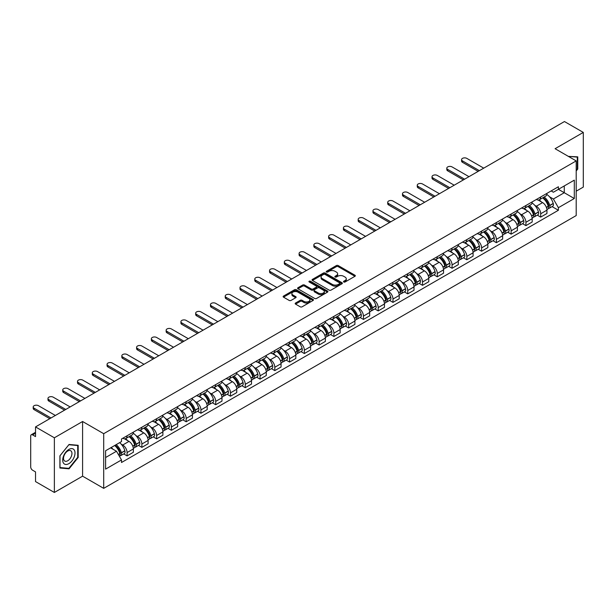 <?xml version="1.0" encoding="UTF-8"?>
<svg xmlns="http://www.w3.org/2000/svg" width="614" height="614" viewBox="0 0 614 614"><rect width="100%" height="100%" fill="white"/><g stroke="black" fill="none" stroke-linecap="round" stroke-linejoin="round"><path stroke-width="0.92" d="M343.763 282.003A0.921 0.53 0 0 0 345.068 282.003L354.946 276.3A1.312 0.76 0 0 0 355.329 275.77A1.312 0.76 0 0 0 354.946 275.233L338.214 265.57A1.312 0.76 0 0 0 336.357 265.57L326.479 271.273A0.921 0.53 0 0 0 326.211 271.649A0.921 0.53 0 0 0 326.479 272.025A0.921 0.53 0 0 0 327.776 272.025L329.058 271.288A4.206 2.425 0 0 1 335.006 271.288L336.403 272.094A4.206 2.425 0 0 1 337.631 273.806A4.206 2.425 0 0 1 336.403 275.525L335.121 276.262A0.921 0.53 0 0 0 334.853 276.638A0.921 0.53 0 0 0 335.121 277.014A0.921 0.53 0 0 0 336.426 277.014L337.7 276.277A4.206 2.425 0 0 1 343.648 276.277L345.045 277.083A4.206 2.425 0 0 1 346.273 278.802A4.206 2.425 0 0 1 345.045 280.514L343.763 281.25A0.921 0.53 0 0 0 343.495 281.626A0.921 0.53 0 0 0 343.763 282.003L343.763 281.25M295.549 303.024A1.312 0.76 0 0 0 295.165 303.562A1.312 0.76 0 0 0 295.549 304.099L300.246 306.808A1.312 0.76 0 0 0 302.103 306.808L313.071 300.476A1.312 0.76 0 0 0 313.455 299.939A1.312 0.76 0 0 0 313.071 299.402L296.339 289.747A1.312 0.76 0 0 0 294.482 289.747L283.514 296.078A1.312 0.76 0 0 0 283.131 296.616A1.312 0.76 0 0 0 283.514 297.153L289.186 300.423A1.312 0.76 0 0 0 291.044 300.423L295.741 297.713A1.312 0.76 0 0 0 296.125 297.176A1.312 0.76 0 0 0 295.741 296.639L292.924 295.019A3.515 2.026 0 0 1 291.896 293.584A3.515 2.026 0 0 1 294.068 291.704A3.515 2.026 0 0 1 297.897 292.149L308.911 298.504A3.515 2.026 0 0 1 309.94 299.939A3.515 2.026 0 0 1 307.775 301.819A3.515 2.026 0 0 1 303.938 301.374L302.103 300.315A1.312 0.76 0 0 0 300.246 300.315L295.549 303.024L295.549 304.099M103.705 433.691L82.591 421.503L54.37 437.79L35.528 426.914L564.458 121.541L583.3 132.417L555.087 148.711L576.201 160.899L103.705 433.691L103.705 488.36L576.201 215.568L576.201 160.899M329.15 290.123A1.312 0.76 0 0 0 331.007 290.123L341.975 283.791A1.312 0.76 0 0 0 342.359 283.254A1.312 0.76 0 0 0 341.975 282.716L325.243 273.053A1.312 0.76 0 0 0 323.386 273.053L312.419 279.385A1.312 0.76 0 0 0 312.035 279.923A1.312 0.76 0 0 0 312.419 280.46L329.15 290.123M309.579 282.202A0.921 0.53 0 0 1 310.515 282.333L310.515 281.243L327.523 291.059A1.312 0.76 0 0 1 327.907 291.596A1.312 0.76 0 0 1 327.523 292.134L316.555 298.465A1.312 0.76 0 0 1 314.698 298.465L297.967 288.803L302.664 286.116L302.664 285.026L297.967 287.736A1.312 0.76 0 0 0 297.583 288.273A1.312 0.76 0 0 0 297.967 288.803L297.967 287.736M302.664 286.116A1.312 0.76 0 0 1 304.521 286.116L304.521 285.026A1.312 0.76 0 0 0 302.664 285.026M304.521 285.026L311.306 288.941A1.312 0.76 0 0 0 313.163 288.941L316.279 287.145A1.312 0.76 0 0 0 316.663 286.608A1.312 0.76 0 0 0 316.279 286.07L309.21 281.995A0.921 0.53 0 0 1 308.942 281.619A0.921 0.53 0 0 1 309.51 281.128A0.921 0.53 0 0 1 310.515 281.243M54.37 437.79L54.37 492.459L35.528 481.583L35.528 471.905L32.596 470.209A2.679 1.543 -120 0 1 30.7 466.932L30.7 435.986A2.679 1.543 -120 0 1 31.253 434.766L35.528 432.294M576.201 191.184L583.3 187.086L583.3 132.417M54.37 492.459L82.591 476.172L103.705 488.36M35.528 426.914L35.528 436.592L32.596 434.896A2.679 1.543 -120 0 0 31.253 434.766M540.688 196.979A6.163 3.554 60 0 1 539.414 199.75L545.662 196.135A6.163 3.554 -120 0 0 546.936 193.372M534.756 205.314L536.337 206.22A6.163 3.554 60 0 1 540.688 213.764L546.944 210.157A6.163 3.554 -120 0 0 542.584 202.612L538.11 200.026M546.944 210.157L546.944 213.488L540.688 217.103L537.304 215.146M539.414 199.75A6.163 3.554 60 0 1 536.383 199.466M540.688 213.764L540.688 217.103M525.922 205.506A6.163 3.554 60 0 1 524.64 208.276L530.895 204.669A6.163 3.554 -120 0 0 532.169 201.899M522.529 223.673L525.922 225.63L532.169 222.022L532.169 218.684A6.163 3.554 -120 0 0 527.81 211.139L523.343 208.56M524.64 208.276A6.163 3.554 60 0 1 521.608 208M519.989 213.841L521.562 214.746A6.163 3.554 60 0 1 525.922 222.291L525.922 225.63M511.147 214.04A6.163 3.554 60 0 1 509.873 216.803L516.121 213.196A6.163 3.554 -120 0 0 517.395 210.433M507.755 232.199L511.147 234.157L517.395 230.549L517.395 227.211A6.163 3.554 -120 0 0 513.043 219.666L508.569 217.087M509.873 216.803A6.163 3.554 60 0 1 506.842 216.527M505.215 222.368L506.796 223.273A6.163 3.554 60 0 1 511.147 230.818L511.147 234.157M496.373 222.567A6.163 3.554 60 0 1 495.099 225.33L501.346 221.723A6.163 3.554 -120 0 0 502.628 218.96M492.988 240.726L496.373 242.683L502.628 239.076L502.628 235.738A6.163 3.554 -120 0 0 498.269 228.193L493.794 225.614M495.099 225.33A6.163 3.554 60 0 1 492.067 225.054M490.448 230.895L492.021 231.808A6.163 3.554 60 0 1 496.373 239.353L496.373 242.683M481.606 231.094A6.163 3.554 60 0 1 480.332 233.857L486.58 230.25A6.163 3.554 -120 0 0 487.854 227.487M478.214 249.253L481.606 251.21L487.854 247.603L487.854 244.272A6.163 3.554 -120 0 0 483.502 236.728L479.027 234.141M480.332 233.857A6.163 3.554 60 0 1 477.301 233.581M475.673 239.422L477.247 240.335A6.163 3.554 60 0 1 481.606 247.879L481.606 251.21M466.832 239.621A6.163 3.554 60 0 1 465.558 242.384L471.805 238.777A6.163 3.554 -120 0 0 473.079 236.014M463.447 257.78L466.832 259.737L473.079 256.13L473.079 252.799A6.163 3.554 -120 0 0 468.728 245.255L464.253 242.668M465.558 242.384A6.163 3.554 60 0 1 462.526 242.108M460.899 247.949L462.48 248.862A6.163 3.554 60 0 1 466.832 256.406L466.832 259.737M452.065 248.148A6.163 3.554 60 0 1 450.783 250.919L457.039 247.304A6.163 3.554 -120 0 0 458.313 244.541M448.673 266.315L452.065 268.264L458.313 264.657L458.313 261.326A6.163 3.554 -120 0 0 453.953 253.782L449.486 251.195M450.783 250.919A6.163 3.554 60 0 1 447.752 250.635M446.132 256.483L447.706 257.389A6.163 3.554 60 0 1 452.065 264.933L452.065 268.264M437.291 256.675A6.163 3.554 60 0 1 436.017 259.446L442.264 255.838A6.163 3.554 -120 0 0 443.538 253.068M433.898 274.842L437.291 276.799L443.538 273.192L443.538 269.853A6.163 3.554 -120 0 0 439.187 262.308L434.712 259.73M436.017 259.446A6.163 3.554 60 0 1 432.985 259.162M431.358 265.01L432.931 265.916A6.163 3.554 60 0 1 437.291 273.46L437.291 276.799M422.516 265.21A6.163 3.554 60 0 1 421.242 267.973L427.49 264.365A6.163 3.554 -120 0 0 428.772 261.595M419.132 283.369L422.516 285.326L428.772 281.719L428.772 278.38A6.163 3.554 -120 0 0 424.412 270.835L419.938 268.257M421.242 267.973A6.163 3.554 60 0 1 418.211 267.696M416.591 273.537L418.165 274.443A6.163 3.554 60 0 1 422.516 281.987L422.516 285.326M407.75 273.737A6.163 3.554 60 0 1 406.476 276.5L412.723 272.892A6.163 3.554 -120 0 0 413.997 270.129M404.357 291.896L407.75 293.853L413.997 290.245L413.997 286.907A6.163 3.554 -120 0 0 409.645 279.362L405.171 276.784M406.476 276.5A6.163 3.554 60 0 1 403.436 276.223M401.817 282.064L403.39 282.977A6.163 3.554 60 0 1 407.75 290.514L407.75 293.853M392.975 282.263A6.163 3.554 60 0 1 391.701 285.026L397.949 281.419A6.163 3.554 -120 0 0 399.223 278.656M389.591 300.423L392.975 302.38L399.223 298.772L399.223 295.441A6.163 3.554 -120 0 0 394.871 287.897L390.397 285.31M391.701 285.026A6.163 3.554 60 0 1 388.67 284.75M387.043 290.591L388.624 291.504A6.163 3.554 60 0 1 392.975 299.049L392.975 302.38M378.209 290.79A6.163 3.554 60 0 1 376.927 293.553L383.182 289.946A6.163 3.554 -120 0 0 384.456 287.183M374.816 308.949L378.209 310.907L384.456 307.299L384.456 303.968A6.163 3.554 -120 0 0 380.097 296.424L375.63 293.837M376.927 293.553A6.163 3.554 60 0 1 373.895 293.277M372.276 299.118L373.849 300.031A6.163 3.554 60 0 1 378.209 307.576L378.209 310.907M363.434 299.317A6.163 3.554 60 0 1 362.16 302.088L368.408 298.473A6.163 3.554 -120 0 0 369.682 295.71M360.042 317.484L363.434 319.433L369.682 315.826L369.682 312.495A6.163 3.554 -120 0 0 365.33 304.951L360.855 302.364M362.16 302.088A6.163 3.554 60 0 1 359.129 301.804M357.501 307.645L359.075 308.558A6.163 3.554 60 0 1 363.434 316.103L363.434 319.433M348.66 307.844A6.163 3.554 60 0 1 347.386 310.615L353.633 307.008A6.163 3.554 -120 0 0 354.915 304.237M345.275 326.011L348.66 327.968L354.915 324.361L354.915 321.022A6.163 3.554 -120 0 0 350.556 313.478L346.081 310.899M347.386 310.615A6.163 3.554 60 0 1 344.354 310.331M342.735 316.179L344.308 317.085A6.163 3.554 60 0 1 348.66 324.629L348.66 327.968M333.893 316.379A6.163 3.554 60 0 1 332.619 319.142L338.867 315.535A6.163 3.554 -120 0 0 340.141 312.764M330.501 334.538L333.893 336.495L340.141 332.888L340.141 329.549A6.163 3.554 -120 0 0 335.789 322.005L331.314 319.426M332.619 319.142A6.163 3.554 60 0 1 329.58 318.866M327.96 324.706L329.534 325.612A6.163 3.554 60 0 1 333.893 333.156L333.893 336.495M319.119 324.906A6.163 3.554 60 0 1 317.845 327.669L324.092 324.062A6.163 3.554 -120 0 0 325.366 321.299M315.734 343.065L319.119 345.022L325.366 341.415L325.366 338.076A6.163 3.554 -120 0 0 321.015 330.532L316.54 327.953M317.845 327.669A6.163 3.554 60 0 1 314.813 327.392M313.186 333.233L314.767 334.139A6.163 3.554 60 0 1 319.119 341.683L319.119 345.022M304.352 333.433A6.163 3.554 60 0 1 303.07 336.196L309.326 332.588A6.163 3.554 -120 0 0 310.6 329.825M300.96 351.592L304.352 353.549L310.6 349.942L310.6 346.611A6.163 3.554 -120 0 0 306.24 339.066L301.766 336.48M303.07 336.196A6.163 3.554 60 0 1 300.039 335.919M298.419 341.76L299.993 342.673A6.163 3.554 60 0 1 304.352 350.218L304.352 353.549M289.578 341.96A6.163 3.554 60 0 1 288.304 344.723L294.551 341.115A6.163 3.554 -120 0 0 295.825 338.352M286.185 360.119L289.578 362.076L295.825 358.469L295.825 355.138A6.163 3.554 -120 0 0 291.473 347.593L286.999 345.007M288.304 344.723A6.163 3.554 60 0 1 285.272 344.446M283.645 350.287L285.218 351.2A6.163 3.554 60 0 1 289.578 358.745L289.578 362.076M274.803 350.487A6.163 3.554 60 0 1 273.529 353.25L279.777 349.642A6.163 3.554 -120 0 0 281.058 346.879M271.419 368.646L274.803 370.603L281.058 366.995L281.058 363.665A6.163 3.554 -120 0 0 276.699 356.12L272.225 353.534M273.529 353.25A6.163 3.554 60 0 1 270.498 352.973M268.878 358.814L270.452 359.727A6.163 3.554 60 0 1 274.803 367.272L274.803 370.603M260.037 359.013A6.163 3.554 60 0 1 258.763 361.784L265.01 358.177A6.163 3.554 -120 0 0 266.284 355.406M256.644 377.18L260.037 379.137L266.284 375.522L266.284 372.191A6.163 3.554 -120 0 0 261.925 364.647L257.458 362.068M258.763 361.784A6.163 3.554 60 0 1 255.723 361.5M254.104 367.349L255.677 368.254A6.163 3.554 60 0 1 260.037 375.799L260.037 379.137M245.262 367.548A6.163 3.554 60 0 1 243.988 370.311L250.236 366.704A6.163 3.554 -120 0 0 251.51 363.933M241.878 385.707L245.262 387.664L251.51 384.057L251.51 380.718A6.163 3.554 -120 0 0 247.158 373.174L242.683 370.595M243.988 370.311A6.163 3.554 60 0 1 240.957 370.035M239.33 375.875L240.911 376.781A6.163 3.554 60 0 1 245.262 384.326L245.262 387.664M230.488 376.075A6.163 3.554 60 0 1 229.214 378.838L235.469 375.231A6.163 3.554 -120 0 0 236.743 372.468M227.103 394.234L230.496 396.191L236.743 392.584L236.743 389.245A6.163 3.554 -120 0 0 232.384 381.701L227.909 379.122M229.214 378.838A6.163 3.554 60 0 1 226.182 378.562M224.563 384.402L226.136 385.308A6.163 3.554 60 0 1 230.496 392.853L230.496 396.191M215.721 384.602A6.163 3.554 60 0 1 214.447 387.365L220.695 383.758A6.163 3.554 -120 0 0 221.969 380.995M212.329 402.761L215.721 404.718L221.969 401.111L221.969 397.772A6.163 3.554 -120 0 0 217.617 390.235L213.142 387.649M214.447 387.365A6.163 3.554 60 0 1 211.416 387.089M209.788 392.929L211.362 393.843A6.163 3.554 60 0 1 215.721 401.387L215.721 404.718M200.947 393.129A6.163 3.554 60 0 1 199.673 395.892L205.92 392.285A6.163 3.554 -120 0 0 207.202 389.522M197.562 411.288L200.947 413.245L207.202 409.638L207.202 406.307A6.163 3.554 -120 0 0 202.843 398.762L198.368 396.176M199.673 395.892A6.163 3.554 60 0 1 196.641 395.616M195.022 401.456L196.595 402.37A6.163 3.554 60 0 1 200.947 409.914L200.947 413.245M186.18 401.656A6.163 3.554 60 0 1 184.898 404.419L191.154 400.812A6.163 3.554 -120 0 0 192.428 398.049M182.788 419.815L186.18 421.772L192.428 418.165L192.428 414.834A6.163 3.554 -120 0 0 188.068 407.289L183.601 404.703M184.898 404.419A6.163 3.554 60 0 1 181.867 404.142M180.247 409.983L181.821 410.896A6.163 3.554 60 0 1 186.18 418.441L186.18 421.772M171.406 410.183A6.163 3.554 60 0 1 170.132 412.953L176.379 409.346A6.163 3.554 -120 0 0 177.653 406.575M168.021 428.349L171.406 430.307L177.653 426.692L177.653 423.361A6.163 3.554 -120 0 0 173.302 415.816L168.827 413.237M170.132 412.953A6.163 3.554 60 0 1 167.1 412.669M165.473 418.518L167.054 419.423A6.163 3.554 60 0 1 171.406 426.968L171.406 430.307M156.631 418.71A6.163 3.554 60 0 1 155.357 421.48L161.612 417.873A6.163 3.554 -120 0 0 162.887 415.102M153.247 436.876L156.631 438.833L162.887 435.226L162.887 431.888A6.163 3.554 -120 0 0 158.527 424.343L154.053 421.764M155.357 421.48A6.163 3.554 60 0 1 152.326 421.204M150.706 427.045L152.28 427.95A6.163 3.554 60 0 1 156.631 435.495L156.631 438.833M141.865 427.244A6.163 3.554 60 0 1 140.591 430.007L146.838 426.4A6.163 3.554 -120 0 0 148.112 423.637M138.472 445.403L141.865 447.36L148.112 443.753L148.112 440.415A6.163 3.554 -120 0 0 143.76 432.87L139.286 430.291M140.591 430.007A6.163 3.554 60 0 1 137.559 429.731M135.932 435.572L137.505 436.477A6.163 3.554 60 0 1 141.865 444.022L141.865 447.36M127.09 435.771A6.163 3.554 60 0 1 125.816 438.534L132.064 434.927A6.163 3.554 -120 0 0 133.345 432.164M123.706 453.93L127.09 455.887L133.345 452.28L133.345 448.941A6.163 3.554 -120 0 0 128.986 441.397L124.512 438.818M125.816 438.534A6.163 3.554 60 0 1 122.785 438.258M121.158 444.099L122.739 445.012A6.163 3.554 60 0 1 127.09 452.556L127.09 455.887M551.157 190.939L553.375 192.228L574.305 180.14L564.266 185.935L564.266 192.719L553.375 199.005L549.53 196.779M105.6 457.53L116.491 451.244L121.503 459.932L105.6 469.119L105.6 450.745L121.503 441.566L121.503 438.995L558.395 186.756L558.395 189.327L574.305 198.514L558.395 207.693L553.375 199.005M574.305 180.14L574.305 198.514M121.503 459.932L121.503 462.503L558.395 210.264L558.395 207.693M576.201 170.984L577.759 169.042L577.759 156.862L568.357 156.37L577.29 157.1L577.29 168.904L576.201 170.262M82.591 421.503L82.591 476.172M59.911 468.021L69.052 468.835L78.185 457.468L78.185 445.288L69.052 444.467L59.911 455.834L59.911 468.021M116.491 451.244L110.62 447.852M552.07 206.611L558.395 210.264M577.29 168.766L577.759 169.042M68.085 468.282L69.052 468.835M77.709 457.192L78.185 457.468M344.132 282.133L345.045 281.611A4.206 2.425 0 0 0 346.273 279.892L346.273 278.802M337.631 273.806L337.631 274.903A4.206 2.425 0 0 1 336.403 276.622L335.49 277.144M354.946 275.233L354.946 276.3L338.214 266.668A1.312 0.76 0 0 0 336.357 266.668L326.848 272.156M341.975 282.716L341.975 283.791L325.243 274.151A1.312 0.76 0 0 0 323.386 274.151L312.442 280.475M339.649 283.63A0.921 0.53 0 0 0 339.926 283.254A0.921 0.53 0 0 0 339.649 282.877L324.967 274.397A0.921 0.53 0 0 0 323.67 274.397L322.319 275.179A4.206 2.425 0 0 0 321.084 276.891A4.206 2.425 0 0 0 322.319 278.61L332.358 284.405A4.206 2.425 0 0 0 338.306 284.405L339.649 283.63L339.649 284.719A0.921 0.53 0 0 0 339.926 284.343L339.926 283.254M321.084 276.891L321.084 277.988A4.206 2.425 0 0 0 322.319 279.708L322.319 278.61M339.649 284.719L338.306 285.502A4.206 2.425 0 0 1 332.358 285.502L322.319 279.708M304.521 286.116L311.306 290.031A1.312 0.76 0 0 0 313.163 290.031L316.279 288.235A1.312 0.76 0 0 0 316.663 287.697L316.663 286.608M310.515 282.333L327.508 292.141M318.344 293.008A3.515 2.026 0 0 0 322.181 293.446A3.515 2.026 0 0 0 324.346 291.573A3.515 2.026 0 0 0 323.317 290.138L319.441 287.897A1.312 0.76 0 0 0 317.576 287.897L314.468 289.693A1.312 0.76 0 0 0 314.084 290.23A1.312 0.76 0 0 0 314.468 290.767L318.344 293.008L318.344 294.098A3.515 2.026 0 0 0 322.181 294.536A3.515 2.026 0 0 0 324.346 292.663L324.346 291.573M314.084 290.23L314.084 291.32A1.312 0.76 0 0 0 314.468 291.857L314.468 290.767M318.344 294.098L314.468 291.857M309.94 299.939L309.94 301.037A3.515 2.026 0 0 1 307.775 302.909A3.515 2.026 0 0 1 303.938 302.472L302.103 301.413A1.312 0.76 0 0 0 300.246 301.413L295.572 304.107M291.896 293.584L291.896 294.674A3.515 2.026 0 0 0 292.924 296.109L292.924 295.019M295.718 297.721L292.924 296.109M313.071 299.402L313.071 300.476L296.339 290.836A1.312 0.76 0 0 0 294.482 290.836L283.53 297.161M543.014 197.67A8.435 4.874 60 0 1 543.06 197.693A8.435 4.874 60 0 1 548.609 205.26L548.655 205.437A1.642 0.944 60 0 1 548.402 206.726A1.642 0.944 60 0 1 548.363 206.741M483.732 168.144L466.832 158.389A3.078 1.781 -0 0 0 463.478 157.998A3.078 1.781 -0 0 0 461.574 159.64A3.078 1.781 -0 0 0 462.48 160.899L462.48 162.319A3.078 1.781 180 0 1 461.574 161.068L461.574 159.64M542.646 197.877A10.177 5.879 60 0 1 548.241 206.281L548.287 206.45A3.385 1.949 60 0 1 547.757 209.105L546.913 209.597M548.333 208.361A3.385 1.949 -120 0 0 549.269 208.23A3.385 1.949 -120 0 0 549.806 205.575L549.753 205.406A10.177 5.879 -120 0 0 544.158 197.01M546.813 194.454A10.177 5.879 60 0 1 553.206 203.411L553.26 203.579A3.385 1.949 60 0 1 552.723 206.235L549.269 208.23M478.145 171.367L462.48 162.319M539.176 199.865A10.177 5.879 60 0 1 541.302 201.868M479.38 170.661L462.48 160.899M546.245 201.883L547.542 202.635M576.699 156.762L577.29 157.1M74.187 449.916A8.703 5.027 120 0 0 65.782 452.165A8.703 5.027 120 0 0 63.526 463.171A8.703 5.027 120 0 0 71.938 460.922A8.703 5.027 120 0 0 74.187 449.916M71.385 451.359A5.956 3.438 120 0 0 70.717 450.737A5.956 3.438 120 0 0 65.176 453.516A5.956 3.438 120 0 0 64.086 460.439A5.956 3.438 120 0 0 64.762 461.06A5.956 3.438 120 0 0 70.303 458.274A5.956 3.438 120 0 0 71.385 451.359M68.86 468.352L60.003 467.561L60.003 455.749L68.86 444.736L77.709 445.526L77.709 457.338L68.86 468.352M77.126 445.188L77.709 445.526M528.247 206.197A8.435 4.874 60 0 1 528.286 206.22A8.435 4.874 60 0 1 533.835 213.787L533.888 213.964A1.642 0.944 60 0 1 533.627 215.253A1.642 0.944 60 0 1 533.589 215.276M468.966 176.671L452.065 166.916A3.078 1.781 -0 0 0 448.704 166.532A3.078 1.781 -0 0 0 446.808 168.175A3.078 1.781 -0 0 0 447.706 169.426L447.706 170.853A3.078 1.781 180 0 1 446.808 169.594L446.808 168.175M527.871 206.411A10.177 5.879 60 0 1 533.466 214.808L533.52 214.984A3.385 1.949 60 0 1 532.983 217.632L532.146 218.123M533.558 216.888A3.385 1.949 -120 0 0 534.495 216.757A3.385 1.949 -120 0 0 535.032 214.109L534.986 213.933A10.177 5.879 -120 0 0 529.391 205.536M532.039 202.981A10.177 5.879 60 0 1 538.44 211.937L538.486 212.114A3.385 1.949 60 0 1 537.956 214.762L534.495 216.757M463.378 179.894L447.706 170.853M524.402 208.392A10.177 5.879 60 0 1 526.528 210.402M464.606 179.188L447.706 169.426M531.478 210.41L532.775 211.162M513.473 214.723A8.435 4.874 60 0 1 513.511 214.746A8.435 4.874 60 0 1 519.068 222.322L519.114 222.491A1.642 0.944 60 0 1 518.853 223.78A1.642 0.944 60 0 1 518.822 223.803M454.191 185.198L437.291 175.443A3.078 1.781 -0 0 0 433.937 175.059A3.078 1.781 -0 0 0 432.033 176.702A3.078 1.781 -0 0 0 432.931 177.96L432.931 179.38A3.078 1.781 180 0 1 432.033 178.121L432.033 176.702M513.104 214.938A10.177 5.879 60 0 1 518.7 223.335L518.746 223.511A3.385 1.949 60 0 1 518.208 226.167L517.372 226.65M518.792 225.415A3.385 1.949 -120 0 0 519.728 225.292A3.385 1.949 -120 0 0 520.258 222.636L520.211 222.46A10.177 5.879 -120 0 0 514.616 214.063M517.272 211.508A10.177 5.879 60 0 1 523.665 220.464L523.719 220.641A3.385 1.949 60 0 1 523.182 223.296L519.728 225.292M448.604 188.429L432.931 179.38M509.635 216.919A10.177 5.879 60 0 1 511.761 218.929M449.839 187.715L432.931 177.96M516.704 218.945L518.001 219.689M498.698 223.25A8.435 4.874 60 0 1 498.745 223.273A8.435 4.874 60 0 1 504.294 230.849L504.347 231.025A1.642 0.944 60 0 1 504.086 232.307A1.642 0.944 60 0 1 504.048 232.33M439.424 193.725L422.516 183.97A3.078 1.781 -0 0 0 419.162 183.586A3.078 1.781 -0 0 0 417.259 185.228A3.078 1.781 -0 0 0 418.165 186.487L418.165 187.907A3.078 1.781 180 0 1 417.259 186.648L417.259 185.228M498.33 223.465A10.177 5.879 60 0 1 503.925 231.862L503.971 232.038A3.385 1.949 60 0 1 503.442 234.694L502.597 235.177M504.017 233.942A3.385 1.949 -120 0 0 504.954 233.819A3.385 1.949 -120 0 0 505.491 231.163L505.437 230.987A10.177 5.879 -120 0 0 499.85 222.59M502.498 220.042A10.177 5.879 60 0 1 508.899 228.991L508.945 229.168A3.385 1.949 60 0 1 508.415 231.823L504.954 233.819M433.837 196.956L418.165 187.907M494.861 225.445A10.177 5.879 60 0 1 496.987 227.456M435.065 196.242L418.165 186.487M501.937 227.472L503.234 228.216M483.932 231.777A8.435 4.874 60 0 1 483.97 231.808A8.435 4.874 60 0 1 489.527 239.376L489.573 239.552A1.642 0.944 60 0 1 489.312 240.841A1.642 0.944 60 0 1 489.274 240.857M424.65 202.259L407.75 192.497A3.078 1.781 -0 0 0 404.388 192.113A3.078 1.781 -0 0 0 402.492 193.755A3.078 1.781 -0 0 0 403.39 195.014L403.39 196.434A3.078 1.781 180 0 1 402.492 195.175L402.492 193.755M483.563 231.992A10.177 5.879 60 0 1 489.151 240.389L489.204 240.565A3.385 1.949 60 0 1 488.667 243.221L487.831 243.704M489.251 242.469A3.385 1.949 -120 0 0 490.187 242.346A3.385 1.949 -120 0 0 490.716 239.69L490.67 239.514A10.177 5.879 -120 0 0 485.075 231.117M487.723 228.569A10.177 5.879 60 0 1 494.124 237.518L494.178 237.695A3.385 1.949 60 0 1 493.641 240.35L490.187 242.346M419.063 205.483L403.39 196.434M480.087 233.98A10.177 5.879 60 0 1 482.213 235.983M420.291 204.769L403.39 195.014M487.163 235.999L488.46 236.743M469.157 240.312A8.435 4.874 60 0 1 469.203 240.335A8.435 4.874 60 0 1 474.752 247.902L474.799 248.079A1.642 0.944 60 0 1 474.545 249.368A1.642 0.944 60 0 1 474.507 249.384M409.876 210.786L392.975 201.024A3.078 1.781 -0 0 0 389.621 200.64A3.078 1.781 -0 0 0 387.718 202.282A3.078 1.781 -0 0 0 388.624 203.541L388.624 204.961A3.078 1.781 180 0 1 387.718 203.702L387.718 202.282M468.789 240.519A10.177 5.879 60 0 1 474.384 248.916L474.43 249.092A3.385 1.949 60 0 1 473.901 251.748L473.056 252.231M474.476 251.003A3.385 1.949 -120 0 0 475.413 250.873A3.385 1.949 -120 0 0 475.95 248.217L475.896 248.041A10.177 5.879 -120 0 0 470.301 239.644M472.957 237.096A10.177 5.879 60 0 1 479.35 246.045L479.404 246.222A3.385 1.949 60 0 1 478.866 248.877L475.413 250.873M404.288 214.01L388.624 204.961M465.32 242.507A10.177 5.879 60 0 1 467.446 244.51M405.524 213.296L388.624 203.541M472.389 244.525L473.686 245.278M454.391 248.839A8.435 4.874 60 0 1 454.429 248.862A8.435 4.874 60 0 1 459.978 256.429L460.032 256.606A1.642 0.944 60 0 1 459.771 257.895A1.642 0.944 60 0 1 459.732 257.911M395.109 219.313L378.209 209.558A3.078 1.781 -0 0 0 374.847 209.167A3.078 1.781 -0 0 0 372.951 210.809A3.078 1.781 -0 0 0 373.849 212.068L373.849 213.488A3.078 1.781 180 0 1 372.951 212.237L372.951 210.809M454.015 249.046A10.177 5.879 60 0 1 459.61 257.45L459.663 257.619A3.385 1.949 60 0 1 459.126 260.275L458.282 260.758M459.702 259.53A3.385 1.949 -120 0 0 460.638 259.4A3.385 1.949 -120 0 0 461.175 256.744L461.129 256.575A10.177 5.879 -120 0 0 455.534 248.171M458.182 245.623A10.177 5.879 60 0 1 464.583 254.58L464.629 254.749A3.385 1.949 60 0 1 464.1 257.404L460.638 259.4M389.522 222.537L373.849 213.488M450.546 251.034A10.177 5.879 60 0 1 452.671 253.037M390.75 221.831L373.849 212.068M457.622 253.052L458.919 253.805M439.616 257.366A8.435 4.874 60 0 1 439.655 257.389A8.435 4.874 60 0 1 445.211 264.956L445.257 265.133A1.642 0.944 60 0 1 444.996 266.422A1.642 0.944 60 0 1 444.966 266.445M380.335 227.84L363.434 218.085A3.078 1.781 -0 0 0 360.08 217.701A3.078 1.781 -0 0 0 358.177 219.344A3.078 1.781 -0 0 0 359.075 220.595L359.075 222.022A3.078 1.781 180 0 1 358.177 220.764L358.177 219.344M439.248 257.581A10.177 5.879 60 0 1 444.843 265.977L444.889 266.146A3.385 1.949 60 0 1 444.352 268.802L443.515 269.293M444.935 268.057A3.385 1.949 -120 0 0 445.871 267.927A3.385 1.949 -120 0 0 446.401 265.279L446.355 265.102A10.177 5.879 -120 0 0 440.76 256.706M443.415 254.15A10.177 5.879 60 0 1 449.809 263.107L449.862 263.283A3.385 1.949 60 0 1 449.325 265.931L445.871 267.927M374.747 231.064L359.075 222.022M435.779 259.561A10.177 5.879 60 0 1 437.897 261.572M375.983 230.357L359.075 220.595M442.847 261.579L444.145 262.332M424.842 265.893A8.435 4.874 60 0 1 424.888 265.916A8.435 4.874 60 0 1 430.437 273.491L430.491 273.66A1.642 0.944 60 0 1 430.23 274.949A1.642 0.944 60 0 1 430.191 274.972M365.568 236.367L348.66 226.612A3.078 1.781 -0 0 0 345.306 226.228A3.078 1.781 -0 0 0 343.403 227.871A3.078 1.781 -0 0 0 344.308 229.129L344.308 230.549A3.078 1.781 180 0 1 343.403 229.291L343.403 227.871M424.474 266.108A10.177 5.879 60 0 1 430.069 274.504L430.115 274.681A3.385 1.949 60 0 1 429.585 277.336L428.741 277.82M430.161 276.584A3.385 1.949 -120 0 0 431.097 276.461A3.385 1.949 -120 0 0 431.634 273.806L431.581 273.629A10.177 5.879 -120 0 0 425.993 265.233M428.641 262.677A10.177 5.879 60 0 1 435.042 271.634L435.088 271.81A3.385 1.949 60 0 1 434.559 274.466L431.097 276.461M359.981 239.598L344.308 230.549M421.004 268.088A10.177 5.879 60 0 1 423.13 270.099M361.209 238.884L344.308 229.129M428.081 270.114L429.378 270.858M410.075 274.42A8.435 4.874 60 0 1 410.114 274.443A8.435 4.874 60 0 1 415.663 282.018L415.716 282.194A1.642 0.944 60 0 1 415.455 283.476A1.642 0.944 60 0 1 415.417 283.499M350.794 244.894L333.893 235.139A3.078 1.781 -0 0 0 330.532 234.755A3.078 1.781 -0 0 0 328.636 236.398A3.078 1.781 -0 0 0 329.534 237.656L329.534 239.076A3.078 1.781 180 0 1 328.636 237.818L328.636 236.398M409.707 274.635A10.177 5.879 60 0 1 415.294 283.031L415.348 283.207A3.385 1.949 60 0 1 414.811 285.863L413.974 286.347M415.394 285.111A3.385 1.949 -120 0 0 416.33 284.988A3.385 1.949 -120 0 0 416.86 282.333L416.814 282.156A10.177 5.879 -120 0 0 411.219 273.76M413.867 271.211A10.177 5.879 60 0 1 420.268 280.161L420.321 280.337A3.385 1.949 60 0 1 419.784 282.993L416.33 284.988M345.206 248.125L329.534 239.076M406.23 276.615A10.177 5.879 60 0 1 408.356 278.626M346.434 247.411L329.534 237.656M413.306 278.641L414.603 279.385M395.301 282.947A8.435 4.874 60 0 1 395.347 282.977A8.435 4.874 60 0 1 400.896 290.545L400.942 290.721A1.642 0.944 60 0 1 400.689 292.003A1.642 0.944 60 0 1 400.65 292.026M336.019 253.428L319.119 243.666A3.078 1.781 -0 0 0 315.765 243.282A3.078 1.781 -0 0 0 313.861 244.925A3.078 1.781 -0 0 0 314.767 246.183L314.767 247.603A3.078 1.781 180 0 1 313.861 246.344L313.861 244.925M394.932 283.161A10.177 5.879 60 0 1 400.528 291.558L400.574 291.734A3.385 1.949 60 0 1 400.044 294.39L399.2 294.873M400.62 293.638A3.385 1.949 -120 0 0 401.556 293.515A3.385 1.949 -120 0 0 402.093 290.859L402.04 290.683A10.177 5.879 -120 0 0 396.444 282.286M399.1 279.738A10.177 5.879 60 0 1 405.493 288.687L405.547 288.864A3.385 1.949 60 0 1 405.01 291.52L401.556 293.515M330.432 256.652L314.767 247.603M391.463 285.149A10.177 5.879 60 0 1 393.589 287.152M331.667 255.938L314.767 246.183M398.532 287.168L399.829 287.912M380.526 291.481A8.435 4.874 60 0 1 380.573 291.504A8.435 4.874 60 0 1 386.122 299.072L386.175 299.248A1.642 0.944 60 0 1 385.914 300.538A1.642 0.944 60 0 1 385.876 300.553M321.252 261.955L304.352 252.193A3.078 1.781 -0 0 0 300.99 251.809A3.078 1.781 -0 0 0 299.095 253.452A3.078 1.781 -0 0 0 299.993 254.71L299.993 256.13A3.078 1.781 180 0 1 299.095 254.871L299.095 253.452M380.158 291.688A10.177 5.879 60 0 1 385.753 300.085L385.807 300.261A3.385 1.949 60 0 1 385.27 302.917L384.425 303.4M385.845 302.172A3.385 1.949 -120 0 0 386.782 302.042A3.385 1.949 -120 0 0 387.319 299.386L387.273 299.21A10.177 5.879 -120 0 0 381.678 290.813M384.326 288.265A10.177 5.879 60 0 1 390.727 297.214L390.773 297.391A3.385 1.949 60 0 1 390.243 300.046L386.782 302.042M315.665 265.179L299.993 256.13M376.689 293.676A10.177 5.879 60 0 1 378.815 295.679M316.893 264.465L299.993 254.71M383.765 295.695L385.062 296.447M365.76 300.008A8.435 4.874 60 0 1 365.798 300.031A8.435 4.874 60 0 1 371.355 307.599L371.401 307.775A1.642 0.944 60 0 1 371.14 309.065A1.642 0.944 60 0 1 371.109 309.08M306.478 270.482L289.578 260.727A3.078 1.781 -0 0 0 286.224 260.336A3.078 1.781 -0 0 0 284.32 261.978A3.078 1.781 -0 0 0 285.218 263.237L285.218 264.657A3.078 1.781 180 0 1 284.32 263.406L284.32 261.978M365.391 300.215A10.177 5.879 60 0 1 370.986 308.619L371.033 308.788A3.385 1.949 60 0 1 370.495 311.444L369.659 311.927M371.079 310.699A3.385 1.949 -120 0 0 372.015 310.569A3.385 1.949 -120 0 0 372.544 307.913L372.498 307.744A10.177 5.879 -120 0 0 366.903 299.34M369.559 296.792A10.177 5.879 60 0 1 375.952 305.749L376.006 305.918A3.385 1.949 60 0 1 375.469 308.573L372.015 310.569M300.891 273.706L285.218 264.657M361.922 302.203A10.177 5.879 60 0 1 364.041 304.206M302.126 273L285.218 263.237M368.991 304.222L370.288 304.974M350.985 308.535A8.435 4.874 60 0 1 351.031 308.558A8.435 4.874 60 0 1 356.58 316.126L356.634 316.302A1.642 0.944 60 0 1 356.373 317.591A1.642 0.944 60 0 1 356.335 317.615M291.704 279.009L274.803 269.254A3.078 1.781 -0 0 0 271.449 268.863A3.078 1.781 -0 0 0 269.546 270.513A3.078 1.781 -0 0 0 270.452 271.764L270.452 273.192A3.078 1.781 180 0 1 269.546 271.933L269.546 270.513M350.617 308.75A10.177 5.879 60 0 1 356.212 317.146L356.258 317.315A3.385 1.949 60 0 1 355.729 319.971L354.884 320.462M356.304 319.226A3.385 1.949 -120 0 0 357.241 319.096A3.385 1.949 -120 0 0 357.778 316.44L357.724 316.271A10.177 5.879 -120 0 0 352.137 307.875M354.785 305.319A10.177 5.879 60 0 1 361.185 314.276L361.232 314.452A3.385 1.949 60 0 1 360.694 317.1L357.241 319.096M286.124 282.233L270.452 273.192M347.148 310.73A10.177 5.879 60 0 1 349.274 312.733M287.352 281.527L270.452 271.764M354.224 312.749L355.521 313.501M336.219 317.062A8.435 4.874 60 0 1 336.257 317.085A8.435 4.874 60 0 1 341.806 324.66L341.86 324.829A1.642 0.944 60 0 1 341.599 326.118A1.642 0.944 60 0 1 341.561 326.141M276.937 287.536L260.037 277.781A3.078 1.781 -0 0 0 256.675 277.398A3.078 1.781 -0 0 0 254.779 279.04A3.078 1.781 -0 0 0 255.677 280.299L255.677 281.719A3.078 1.781 180 0 1 254.779 280.46L254.779 279.04M335.85 317.277A10.177 5.879 60 0 1 341.438 325.673L341.491 325.85A3.385 1.949 60 0 1 340.954 328.505L340.118 328.989M341.537 327.753A3.385 1.949 -120 0 0 342.474 327.63A3.385 1.949 -120 0 0 343.003 324.975L342.957 324.798A10.177 5.879 -120 0 0 337.362 316.402M340.01 313.846A10.177 5.879 60 0 1 346.411 322.803L346.457 322.979A3.385 1.949 60 0 1 345.928 325.635L342.474 327.63M271.35 290.767L255.677 281.719M332.374 319.257A10.177 5.879 60 0 1 334.5 321.268M272.578 290.054L255.677 280.299M339.45 321.276L340.747 322.028M321.444 325.589A8.435 4.874 60 0 1 321.49 325.612A8.435 4.874 60 0 1 327.039 333.187L327.085 333.356A1.642 0.944 60 0 1 326.832 334.645A1.642 0.944 60 0 1 326.794 334.668M262.163 296.063L245.262 286.308A3.078 1.781 -0 0 0 241.908 285.924A3.078 1.781 -0 0 0 240.005 287.567A3.078 1.781 -0 0 0 240.911 288.826L240.911 290.245A3.078 1.781 180 0 1 240.005 288.987L240.005 287.567M321.076 325.804A10.177 5.879 60 0 1 326.671 334.2L326.717 334.377A3.385 1.949 60 0 1 326.188 337.032L325.343 337.516M326.763 336.28A3.385 1.949 -120 0 0 327.699 336.157A3.385 1.949 -120 0 0 328.237 333.502L328.183 333.325A10.177 5.879 -120 0 0 322.588 324.929M325.243 322.381A10.177 5.879 60 0 1 331.637 331.33L331.69 331.506A3.385 1.949 60 0 1 331.153 334.162L327.699 336.157M256.575 299.294L240.911 290.245M317.607 327.784A10.177 5.879 60 0 1 319.733 329.795M257.811 298.581L240.911 288.826M324.676 329.81L325.973 330.555M306.67 334.116A8.435 4.874 60 0 1 306.716 334.139A8.435 4.874 60 0 1 312.265 341.714L312.319 341.891A1.642 0.944 60 0 1 312.058 343.172A1.642 0.944 60 0 1 312.019 343.195M247.396 304.598L230.496 294.835A3.078 1.781 -0 0 0 227.134 294.451A3.078 1.781 -0 0 0 225.231 296.094A3.078 1.781 -0 0 0 226.136 297.353L226.136 298.772A3.078 1.781 180 0 1 225.231 297.514L225.231 296.094M306.302 334.331A10.177 5.879 60 0 1 311.897 342.727L311.95 342.904A3.385 1.949 60 0 1 311.413 345.559L310.569 346.043M311.989 344.807A3.385 1.949 -120 0 0 312.925 344.684A3.385 1.949 -120 0 0 313.462 342.029L313.409 341.852A10.177 5.879 -120 0 0 307.821 333.456M310.469 330.908A10.177 5.879 60 0 1 316.87 339.857L316.916 340.033A3.385 1.949 60 0 1 316.387 342.689L312.925 344.684M241.809 307.821L226.136 298.772M302.832 336.318A10.177 5.879 60 0 1 304.958 338.322M243.037 307.107L226.136 297.353M309.909 338.337L311.206 339.082M291.903 342.643A8.435 4.874 60 0 1 291.942 342.673A8.435 4.874 60 0 1 297.498 350.241L297.544 350.417A1.642 0.944 60 0 1 297.283 351.707A1.642 0.944 60 0 1 297.253 351.722M232.622 313.125L215.721 303.362A3.078 1.781 -0 0 0 212.367 302.978A3.078 1.781 -0 0 0 210.464 304.621A3.078 1.781 -0 0 0 211.362 305.879L211.362 307.299A3.078 1.781 180 0 1 210.464 306.041L210.464 304.621M291.535 342.858A10.177 5.879 60 0 1 297.122 351.254L297.176 351.431A3.385 1.949 60 0 1 296.639 354.086L295.802 354.57M297.222 353.342A3.385 1.949 -120 0 0 298.158 353.211A3.385 1.949 -120 0 0 298.688 350.556L298.642 350.379A10.177 5.879 -120 0 0 293.047 341.983M295.702 339.435A10.177 5.879 60 0 1 302.096 348.384L302.149 348.56A3.385 1.949 60 0 1 301.612 351.216L298.158 353.211M227.034 316.348L211.362 307.299M288.058 344.845A10.177 5.879 60 0 1 290.184 346.849M228.27 315.634L211.362 305.879M295.134 346.864L296.432 347.616M277.129 351.177A8.435 4.874 60 0 1 277.175 351.2A8.435 4.874 60 0 1 282.724 358.768L282.778 358.944A1.642 0.944 60 0 1 282.517 360.234A1.642 0.944 60 0 1 282.478 360.249M217.847 321.652L200.947 311.897A3.078 1.781 -0 0 0 197.593 311.505A3.078 1.781 -0 0 0 195.689 313.148A3.078 1.781 -0 0 0 196.595 314.406L196.595 315.826A3.078 1.781 180 0 1 195.689 314.575L195.689 313.148M276.76 351.385A10.177 5.879 60 0 1 282.356 359.781L282.402 359.957A3.385 1.949 60 0 1 281.872 362.613L281.028 363.097M282.448 361.869A3.385 1.949 -120 0 0 283.384 361.738A3.385 1.949 -120 0 0 283.921 359.083L283.868 358.914A10.177 5.879 -120 0 0 278.28 350.51M280.928 347.961A10.177 5.879 60 0 1 287.329 356.918L287.375 357.087A3.385 1.949 60 0 1 286.838 359.743L283.384 361.738M212.267 324.875L196.595 315.826M273.291 353.372A10.177 5.879 60 0 1 275.417 355.376M213.495 324.169L196.595 314.406M280.368 355.391L281.665 356.143M262.362 359.704A8.435 4.874 60 0 1 262.401 359.727A8.435 4.874 60 0 1 267.95 367.295L268.003 367.471A1.642 0.944 60 0 1 267.742 368.761A1.642 0.944 60 0 1 267.704 368.776M203.081 330.178L186.18 320.424A3.078 1.781 -0 0 0 182.818 320.032A3.078 1.781 -0 0 0 180.923 321.675A3.078 1.781 -0 0 0 181.821 322.933L181.821 324.361A3.078 1.781 180 0 1 180.923 323.102L180.923 321.675M261.994 359.919A10.177 5.879 60 0 1 267.581 368.316L267.635 368.484A3.385 1.949 60 0 1 267.098 371.14L266.261 371.631M267.673 370.395A3.385 1.949 -120 0 0 268.617 370.265A3.385 1.949 -120 0 0 269.147 367.609L269.101 367.441A10.177 5.879 -120 0 0 263.506 359.044M266.154 356.488A10.177 5.879 60 0 1 272.555 365.445L272.601 365.614A3.385 1.949 60 0 1 272.071 368.27L268.617 370.265M197.493 333.402L181.821 324.361M258.517 361.899A10.177 5.879 60 0 1 260.643 363.902M198.721 332.696L181.821 322.933M265.593 363.918L266.89 364.67M247.588 368.231A8.435 4.874 60 0 1 247.634 368.254A8.435 4.874 60 0 1 253.183 375.822L253.229 375.998A1.642 0.944 60 0 1 252.976 377.288A1.642 0.944 60 0 1 252.937 377.311M188.306 338.705L171.406 328.95A3.078 1.781 -0 0 0 168.052 328.567A3.078 1.781 -0 0 0 166.148 330.209A3.078 1.781 -0 0 0 167.054 331.46L167.054 332.888A3.078 1.781 180 0 1 166.148 331.629L166.148 330.209M247.219 368.446A10.177 5.879 60 0 1 252.814 376.842L252.861 377.019A3.385 1.949 60 0 1 252.331 379.667L251.487 380.158M252.907 378.922A3.385 1.949 -120 0 0 253.843 378.8A3.385 1.949 -120 0 0 254.38 376.144L254.326 375.968A10.177 5.879 -120 0 0 248.731 367.571M251.387 365.015A10.177 5.879 60 0 1 257.78 373.972L257.834 374.149A3.385 1.949 60 0 1 257.297 376.804L253.843 378.8M182.719 341.929L167.054 332.888M243.75 370.426A10.177 5.879 60 0 1 245.876 372.437M183.954 341.223L167.054 331.46M250.819 372.445L252.116 373.197M232.813 376.758A8.435 4.874 60 0 1 232.859 376.781A8.435 4.874 60 0 1 238.409 384.356L238.462 384.525A1.642 0.944 60 0 1 238.201 385.815A1.642 0.944 60 0 1 238.163 385.838M173.539 347.232L156.631 337.477A3.078 1.781 -0 0 0 153.277 337.094A3.078 1.781 -0 0 0 151.374 338.736A3.078 1.781 -0 0 0 152.28 339.995L152.28 341.415A3.078 1.781 180 0 1 151.374 340.156L151.374 338.736M232.445 376.973A10.177 5.879 60 0 1 238.04 385.369L238.094 385.546A3.385 1.949 60 0 1 237.557 388.202L236.712 388.685M238.132 387.449A3.385 1.949 -120 0 0 239.069 387.327A3.385 1.949 -120 0 0 239.606 384.671L239.552 384.494A10.177 5.879 -120 0 0 233.965 376.098M236.613 373.542A10.177 5.879 60 0 1 243.014 382.499L243.06 382.675A3.385 1.949 60 0 1 242.53 385.331L239.069 387.327M167.952 350.464L152.28 341.415M228.976 378.953A10.177 5.879 60 0 1 231.102 380.964M169.18 349.75L152.28 339.995M236.052 380.979L237.349 381.724M218.047 385.285A8.435 4.874 60 0 1 218.085 385.308A8.435 4.874 60 0 1 223.642 392.883L223.688 393.06A1.642 0.944 60 0 1 223.427 394.341A1.642 0.944 60 0 1 223.389 394.365M158.765 355.767L141.865 346.004A3.078 1.781 -0 0 0 138.511 345.621A3.078 1.781 -0 0 0 136.607 347.263A3.078 1.781 -0 0 0 137.505 348.522L137.505 349.942A3.078 1.781 180 0 1 136.607 348.683L136.607 347.263M217.678 385.5A10.177 5.879 60 0 1 223.266 393.896L223.319 394.073A3.385 1.949 60 0 1 222.782 396.728L221.946 397.212M223.366 395.976A3.385 1.949 -120 0 0 224.302 395.853A3.385 1.949 -120 0 0 224.831 393.198L224.785 393.021A10.177 5.879 -120 0 0 219.19 384.625M221.846 382.077A10.177 5.879 60 0 1 228.239 391.026L228.293 391.202A3.385 1.949 60 0 1 227.756 393.858L224.302 395.853M153.178 358.99L137.505 349.942M214.202 387.488A10.177 5.879 60 0 1 216.328 389.491M154.413 358.277L137.505 348.522M221.278 389.506L222.575 390.251M203.272 393.812A8.435 4.874 60 0 1 203.318 393.843A8.435 4.874 60 0 1 208.867 401.41L208.913 401.587A1.642 0.944 60 0 1 208.66 402.876A1.642 0.944 60 0 1 208.622 402.891M143.991 364.294L127.09 354.531A3.078 1.781 -0 0 0 123.736 354.148A3.078 1.781 -0 0 0 121.833 355.79A3.078 1.781 -0 0 0 122.739 357.049L122.739 358.469A3.078 1.781 180 0 1 121.833 357.21L121.833 355.79M202.904 394.027A10.177 5.879 60 0 1 208.499 402.423L208.545 402.6A3.385 1.949 60 0 1 208.016 405.255L207.171 405.739M208.591 404.511A3.385 1.949 -120 0 0 209.527 404.38A3.385 1.949 -120 0 0 210.065 401.725L210.011 401.548A10.177 5.879 -120 0 0 204.424 393.152M207.071 390.604A10.177 5.879 60 0 1 213.472 399.553L213.518 399.729A3.385 1.949 60 0 1 212.981 402.385L209.527 404.38M138.411 367.517L122.739 358.469M199.435 396.015A10.177 5.879 60 0 1 201.561 398.018M139.639 366.804L122.739 357.049M206.504 398.033L207.808 398.785M188.506 402.347A8.435 4.874 60 0 1 188.544 402.37A8.435 4.874 60 0 1 194.093 409.937L194.147 410.114A1.642 0.944 60 0 1 193.886 411.403A1.642 0.944 60 0 1 193.847 411.418M129.224 372.821L112.324 363.058A3.078 1.781 -0 0 0 108.962 362.674A3.078 1.781 -0 0 0 107.066 364.317A3.078 1.781 -0 0 0 107.964 365.576L107.964 366.995A3.078 1.781 180 0 1 107.066 365.737L107.066 364.317M188.137 402.554A10.177 5.879 60 0 1 193.725 410.95L193.778 411.127A3.385 1.949 60 0 1 193.241 413.782L192.405 414.266M193.817 413.038A3.385 1.949 -120 0 0 194.761 412.907A3.385 1.949 -120 0 0 195.29 410.252L195.244 410.075A10.177 5.879 -120 0 0 189.649 401.679M192.297 399.131A10.177 5.879 60 0 1 198.698 408.08L198.744 408.256A3.385 1.949 60 0 1 198.215 410.912L194.761 412.907M123.637 376.044L107.964 366.995M184.66 404.542A10.177 5.879 60 0 1 186.786 406.545M124.865 375.338L107.964 365.576M191.737 406.56L193.034 407.312M173.731 410.873A8.435 4.874 60 0 1 173.777 410.896A8.435 4.874 60 0 1 179.326 418.464L179.372 418.641A1.642 0.944 60 0 1 179.119 419.93A1.642 0.944 60 0 1 179.081 419.945M114.45 381.348L97.549 371.593A3.078 1.781 -0 0 0 94.195 371.201A3.078 1.781 -0 0 0 92.292 372.844A3.078 1.781 -0 0 0 93.198 374.103L93.198 375.522A3.078 1.781 180 0 1 92.292 374.271L92.292 372.844M173.363 411.088A10.177 5.879 60 0 1 178.958 419.485L179.004 419.654A3.385 1.949 60 0 1 178.474 422.309L177.63 422.8M179.05 421.565A3.385 1.949 -120 0 0 179.986 421.434A3.385 1.949 -120 0 0 180.524 418.779L180.47 418.61A10.177 5.879 -120 0 0 174.875 410.213M177.53 407.658A10.177 5.879 60 0 1 183.924 416.614L183.977 416.783A3.385 1.949 60 0 1 183.44 419.439L179.986 421.434M108.862 384.571L93.198 375.522M169.894 413.069A10.177 5.879 60 0 1 172.02 415.072M110.098 383.865L93.198 374.103M176.962 415.087L178.26 415.839M158.957 419.4A8.435 4.874 60 0 1 159.003 419.423A8.435 4.874 60 0 1 164.552 426.991L164.606 427.167A1.642 0.944 60 0 1 164.345 428.457A1.642 0.944 60 0 1 164.306 428.48M99.683 389.875L82.775 380.12A3.078 1.781 -0 0 0 79.421 379.736A3.078 1.781 -0 0 0 77.517 381.378A3.078 1.781 -0 0 0 78.423 382.629L78.423 384.057A3.078 1.781 180 0 1 77.517 382.798L77.517 381.378M158.589 419.615A10.177 5.879 60 0 1 164.184 428.012L164.237 428.188A3.385 1.949 60 0 1 163.7 430.836L162.856 431.327M164.276 430.092A3.385 1.949 -120 0 0 165.212 429.961A3.385 1.949 -120 0 0 165.749 427.313L165.696 427.137A10.177 5.879 -120 0 0 160.108 418.74M162.756 416.185A10.177 5.879 60 0 1 169.157 425.141L169.203 425.318A3.385 1.949 60 0 1 168.673 427.973L165.212 429.961M94.095 393.098L78.423 384.057M155.119 421.595A10.177 5.879 60 0 1 157.245 423.606M95.323 392.392L78.423 382.629M162.196 423.614L163.493 424.366M144.19 427.927A8.435 4.874 60 0 1 144.229 427.95A8.435 4.874 60 0 1 149.785 435.526L149.831 435.694A1.642 0.944 60 0 1 149.57 436.984A1.642 0.944 60 0 1 149.532 437.007M84.909 398.402L68.008 388.647A3.078 1.781 -0 0 0 64.654 388.263A3.078 1.781 -0 0 0 62.751 389.905A3.078 1.781 -0 0 0 63.649 391.164L63.649 392.584A3.078 1.781 180 0 1 62.751 391.325L62.751 389.905M143.822 428.142A10.177 5.879 60 0 1 149.409 436.539L149.463 436.715A3.385 1.949 60 0 1 148.926 439.371L148.089 439.854M149.509 438.619A3.385 1.949 -120 0 0 150.445 438.496A3.385 1.949 -120 0 0 150.975 435.84L150.929 435.664A10.177 5.879 -120 0 0 145.334 427.267M147.982 424.711A10.177 5.879 60 0 1 154.383 433.668L154.436 433.845A3.385 1.949 60 0 1 153.899 436.5L150.445 438.496M79.321 401.633L63.649 392.584M140.345 430.122A10.177 5.879 60 0 1 142.471 432.133M80.549 400.919L63.649 391.164M147.421 432.149L148.718 432.893M129.416 436.454A8.435 4.874 60 0 1 129.462 436.477A8.435 4.874 60 0 1 135.011 444.052L135.057 444.229A1.642 0.944 60 0 1 134.804 445.511A1.642 0.944 60 0 1 134.765 445.534M70.134 406.936L53.234 397.174A3.078 1.781 -0 0 0 49.88 396.79A3.078 1.781 -0 0 0 47.976 398.432A3.078 1.781 -0 0 0 48.882 399.691L48.882 401.111A3.078 1.781 180 0 1 47.976 399.852L47.976 398.432M129.047 436.669A10.177 5.879 60 0 1 134.643 445.066L134.689 445.242A3.385 1.949 60 0 1 134.159 447.898L133.315 448.381M134.735 447.145A3.385 1.949 -120 0 0 135.671 447.023A3.385 1.949 -120 0 0 136.208 444.367L136.154 444.191A10.177 5.879 -120 0 0 130.559 435.794M133.215 433.246A10.177 5.879 60 0 1 139.616 442.195L139.662 442.372A3.385 1.949 60 0 1 139.125 445.027L135.671 447.023M64.547 410.16L48.882 401.111M125.578 438.657A10.177 5.879 60 0 1 127.704 440.66M65.782 409.446L48.882 399.691M132.647 440.675L133.952 441.42M115.102 445.265A8.435 4.874 60 0 1 120.237 452.579L120.29 452.756A1.642 0.944 60 0 1 120.029 454.045A1.642 0.944 60 0 1 119.991 454.061M55.367 415.463L38.467 405.7A3.078 1.781 -0 0 0 35.105 405.317A3.078 1.781 -0 0 0 33.21 406.959A3.078 1.781 -0 0 0 34.108 408.218L34.108 409.638A3.078 1.781 180 0 1 33.21 408.379L33.21 406.959M114.672 445.511A10.177 5.879 60 0 1 119.868 453.592L119.922 453.769A3.385 1.949 60 0 1 119.454 456.379M119.96 455.68A3.385 1.949 -120 0 0 120.897 455.55A3.385 1.949 -120 0 0 121.434 452.894L121.388 452.718A10.177 5.879 -120 0 0 116.184 444.636M119.646 442.64A10.177 5.879 60 0 1 124.842 450.722L124.888 450.899A3.385 1.949 60 0 1 124.358 453.554L120.897 455.55M49.78 418.687L34.108 409.638M111.218 447.506A10.177 5.879 60 0 1 112.93 449.187M51.008 417.973L34.108 408.218M117.88 449.202L119.177 449.955M141.865 444.022L148.112 440.415M156.631 435.495L162.887 431.888M171.406 426.968L177.653 423.361M186.18 418.441L192.428 414.834M200.947 409.914L207.202 406.307M215.721 401.387L221.969 397.772M230.496 392.853L236.743 389.245M245.262 384.326L251.51 380.718M260.037 375.799L266.284 372.191M274.803 367.272L281.058 363.665M289.578 358.745L295.825 355.138M304.352 350.218L310.6 346.611M319.119 341.683L325.366 338.076M333.893 333.156L340.141 329.549M348.66 324.629L354.915 321.022M363.434 316.103L369.682 312.495M378.209 307.576L384.456 303.968M392.975 299.049L399.223 295.441M407.75 290.514L413.997 286.907M422.516 281.987L428.772 278.38M437.291 273.46L443.538 269.853M452.065 264.933L458.313 261.326M466.832 256.406L473.079 252.799M481.606 247.879L487.854 244.272M496.373 239.353L502.628 235.738M511.147 230.818L517.395 227.211M525.922 222.291L532.169 218.684M127.09 452.556L133.345 448.941M122.739 445.012L128.986 441.397M137.505 436.477L143.76 432.87M152.28 427.95L158.527 424.343M167.054 419.423L173.302 415.816M181.821 410.896L188.068 407.289M196.595 402.37L202.843 398.762M211.362 393.843L217.617 390.235M226.136 385.308L232.384 381.701M240.911 376.781L247.158 373.174M255.677 368.254L261.925 364.647M270.452 359.727L276.699 356.12M285.218 351.2L291.473 347.593M299.993 342.673L306.24 339.066M314.767 334.139L321.015 330.532M329.534 325.612L335.789 322.005M344.308 317.085L350.556 313.478M359.075 308.558L365.33 304.951M373.849 300.031L380.097 296.424M388.624 291.504L394.871 287.897M403.39 282.977L409.645 279.362M418.165 274.443L424.412 270.835M432.931 265.916L439.187 262.308M447.706 257.389L453.953 253.782M462.48 248.862L468.728 245.255M477.247 240.335L483.502 236.728M492.021 231.808L498.269 228.193M506.796 223.273L513.043 219.666M521.562 214.746L527.81 211.139M536.337 206.22L542.584 202.612M35.528 433.2L32.596 434.896M345.045 281.611L345.045 280.514M335.121 277.014L335.121 276.262M336.403 276.622L336.403 275.525M326.479 272.025L326.479 271.273M336.357 266.668L336.357 265.57M338.214 266.668L338.214 265.57M312.419 280.46L312.419 279.385M323.386 274.151L323.386 273.053M325.243 274.151L325.243 273.053M332.358 285.502L332.358 284.405M338.306 285.502L338.306 284.405M311.306 290.031L311.306 288.941M313.163 290.031L313.163 288.941M316.279 288.235L316.279 287.145M327.523 292.134L327.523 291.059M300.246 301.413L300.246 300.315M302.103 301.413L302.103 300.315M303.938 302.472L303.938 301.374M295.741 297.713L295.741 296.639M283.514 297.153L283.514 296.078M294.482 290.836L294.482 289.747M296.339 290.836L296.339 289.747M546.437 207.524L548.287 206.45M549.806 205.575L553.26 203.579M549.753 205.406L553.206 203.411M546.376 207.355L548.739 205.974M531.663 216.051L533.52 214.984M535.032 214.109L538.486 212.114M534.986 213.933L538.44 211.937M533.466 214.793L533.965 214.501M531.601 215.882L533.466 214.808M516.896 224.578L518.746 223.511M520.258 222.636L523.719 220.641M520.211 222.46L523.665 220.464M518.692 223.319L519.198 223.028M516.834 224.409L518.7 223.335M502.122 233.105L503.971 232.038M505.491 231.163L508.945 229.168M505.437 230.987L508.899 228.991M503.917 231.846L504.424 231.562M502.06 232.936L503.925 231.862M487.355 241.632L489.204 240.565M490.716 239.69L494.178 237.695M490.67 239.514L494.124 237.518M487.293 241.463L489.65 240.089M472.58 250.159L474.43 249.092M475.95 248.217L479.404 246.222M475.896 248.041L479.35 246.045M472.519 249.998L474.883 248.616M457.806 258.694L459.663 257.619M461.175 256.744L464.629 254.749M461.129 256.575L464.583 254.58M459.61 257.435L460.109 257.143M457.745 258.525L459.61 257.45M443.039 267.22L444.889 266.146M446.401 265.279L449.862 263.283M446.355 265.102L449.809 263.107M442.978 267.052L445.342 265.67M428.265 275.747L430.115 274.681M431.634 273.806L435.088 271.81M431.581 273.629L435.042 271.634M428.204 275.579L430.567 274.197M413.498 284.274L415.348 283.207M416.86 282.333L420.321 280.337M416.814 282.156L420.268 280.161M413.429 284.105L415.793 282.724M398.724 292.801L400.574 291.734M402.093 290.859L405.547 288.864M402.04 290.683L405.493 288.687M400.52 291.55L401.026 291.259M398.663 292.632L400.528 291.558M383.95 301.328L385.807 300.261M387.319 299.386L390.773 297.391M387.273 299.21L390.727 297.214M383.888 301.167L386.252 299.786M369.183 309.863L371.033 308.788M372.544 307.913L376.006 305.918M372.498 307.744L375.952 305.749M369.121 309.694L371.485 308.312M354.408 318.39L356.258 317.315M357.778 316.44L361.232 314.452M357.724 316.271L361.185 314.276M354.347 318.221L356.711 316.839M339.642 326.917L341.491 325.85M343.003 324.975L346.457 322.979M342.957 324.798L346.411 322.803M341.438 325.658L341.937 325.366M339.573 326.748L341.438 325.673M324.867 335.444L326.717 334.377M328.237 333.502L331.69 331.506M328.183 333.325L331.637 331.33M326.663 334.185L327.17 333.893M324.806 335.275L326.671 334.2M310.093 343.97L311.95 342.904M313.462 342.029L316.916 340.033M313.409 341.852L316.87 339.857M310.032 343.802L312.396 342.428M295.326 352.497L297.176 351.431M298.688 350.556L302.149 348.56M298.642 350.379L302.096 348.384M295.265 352.336L297.629 350.955M280.552 361.032L282.402 359.957M283.921 359.083L287.375 357.087M283.868 358.914L287.329 356.918M280.491 360.863L282.854 359.482M265.785 369.559L267.635 368.484M269.147 367.609L272.601 365.614M269.101 367.441L272.555 365.445M267.581 368.3L268.08 368.009M265.716 369.39L267.581 368.316M251.011 378.086L252.861 377.019M254.38 376.144L257.834 374.149M254.326 375.968L257.78 373.972M250.949 377.917L253.313 376.536M236.237 386.613L238.094 385.546M239.606 384.671L243.06 382.675M239.552 384.494L243.014 382.499M236.175 386.444L238.539 385.062M221.47 395.14L223.319 394.073M224.831 393.198L228.293 391.202M224.785 393.021L228.239 391.026M221.408 394.971L223.772 393.597M206.695 403.667L208.545 402.6M210.065 401.725L213.518 399.729M210.011 401.548L213.472 399.553M208.491 402.416L208.998 402.124M206.634 403.498L208.499 402.423M191.929 412.194L193.778 411.127M195.29 410.252L198.744 408.256M195.244 410.075L198.698 408.08M191.86 412.032L194.224 410.651M177.154 420.728L179.004 419.654M180.524 418.779L183.977 416.783M180.47 418.61L183.924 416.614M177.093 420.559L179.457 419.178M162.38 429.255L164.237 428.188M165.749 427.313L169.203 425.318M165.696 427.137L169.157 425.141M162.319 429.086L164.682 427.705M147.613 437.782L149.463 436.715M150.975 435.84L154.436 433.845M150.929 435.664L154.383 433.668M149.409 436.523L149.916 436.232M147.552 437.613L149.409 436.539M132.839 446.309L134.689 445.242M136.208 444.367L139.662 442.372M136.154 444.191L139.616 442.195M134.635 445.05L135.141 444.766M132.778 446.14L134.643 445.066M118.441 454.621L119.922 453.769M121.434 452.894L124.888 450.899M121.388 452.718L124.842 450.722M118.348 454.467L120.367 453.293"/></g></svg>
